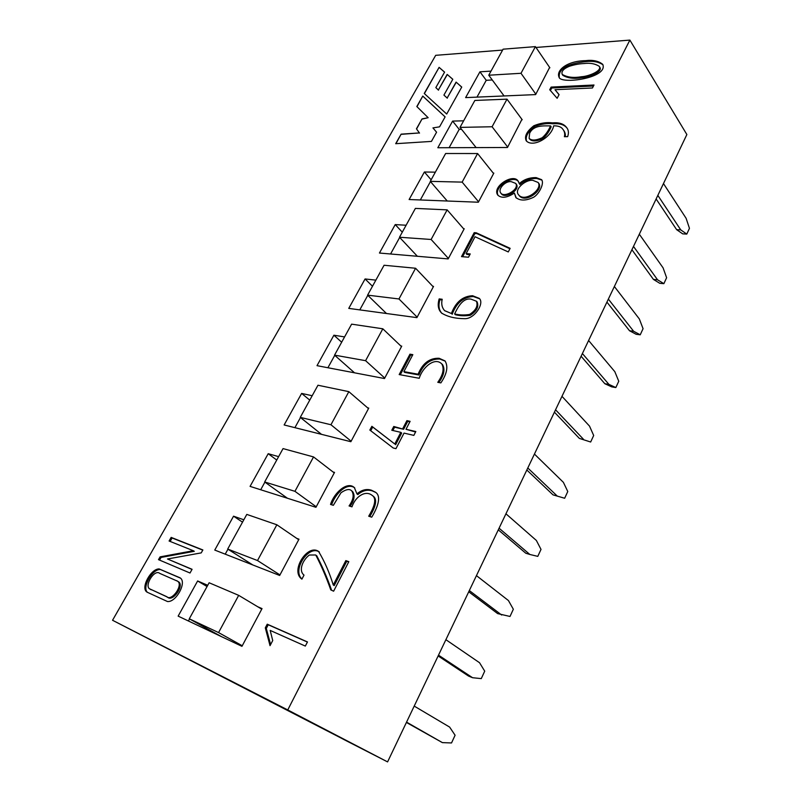 <?xml version="1.0" encoding="UTF-8"?>
<svg xmlns="http://www.w3.org/2000/svg" width="802" height="802" viewBox="0 0 802 802"><rect width="100%" height="100%" fill="white"/><g stroke="black" fill="none" stroke-linecap="round" stroke-linejoin="round"><path stroke-width="1.2" d="M239.076 685.499L189.071 659.695L239.076 685.499M502.613 50.075L435.687 55.328L112.551 620.267L343.216 739.153M112.551 620.267L287.758 709.95L387.587 761.9L343.196 739.193M293.412 713.339L240.78 686.181L293.412 713.339M287.758 709.95L629.881 40.1L535.987 47.458M629.881 40.1L686.863 134.535L387.587 761.9M439.105 67.358L424.248 93.473L446.694 114.044L461.741 87.057L456.087 82.105L447.165 98.024L443.917 95.087L452.809 79.268L447.165 74.416L438.363 90.004L435.837 87.588L444.589 72.12L439.105 67.358L424.398 93.603M585.46 60.661C592.828 59.739 598.583 60.972 602.743 64.361C608.688 78.135 560.107 84.751 559.004 77.072C556.057 70.516 566.693 60.972 585.46 60.661M564.387 136.701C565.099 133.884 564.588 131.398 562.864 129.262C561.28 126.886 558.212 125.744 553.661 125.834C551.275 137.944 532.598 147.919 526.242 140.801C524.187 136.38 526.724 131.358 533.841 125.754C540.368 123.077 546.573 122.115 552.468 122.876C559.074 122.285 563.746 123.789 566.483 127.368C568.568 129.754 568.959 132.851 567.646 136.661L564.387 136.701M468.508 257.211L461.511 256.63L474.182 232.67L476.228 232.791L510.142 248.339L508.288 251.948L475.045 236.74L466.142 253.602L470.233 253.933L468.508 257.211M403.877 371.627L418.093 374.213C422.634 363.246 429.631 357.933 439.085 358.273L445.03 360.91C448.378 366.494 446.995 373.822 440.869 382.895L437.782 382.323C443.045 374.865 444.388 368.76 441.812 363.978C434.945 356.639 422.423 367.326 419.235 378.283L399.175 374.574L409.962 354.173L412.829 354.654L403.877 371.627L404.679 372.389L418.895 374.975L418.093 374.213M330.534 504.448C334.063 492.719 347.406 480.819 354.364 487.616L356.94 493.892C361.772 489.842 366.624 488.629 371.506 490.243L375.446 492.207C382.003 496.428 377.1 508.368 371.737 517.16L368.709 516.217C373 508.979 377.912 498.874 371.948 495.235C365.301 490.032 355.406 496.568 351.978 506.844L349.06 505.942C353.371 499.826 354.263 494.804 351.727 490.884C349.622 488.618 346.043 489.25 340.98 492.769L333.341 505.32L330.534 504.448M265.302 627.856L267.246 624.187L307.487 641.951L305.321 646.081L270.184 630.412L272.73 640.537L270.033 645.66L265.302 627.856L266.294 628.437L268.239 624.768L267.246 624.187M179.889 577.741C187.437 581.64 176.239 602.553 167.468 601.53L147.157 592.207C140.139 588.437 150.736 568.718 159.127 568.919L179.889 577.741M549.631 67.428L535.626 94.596L465.621 97.613L479.937 71.809L491.024 71.117M333.041 471.977L334.534 472.388L315.948 507.305L250.074 486.383L268.199 453.701L278.615 456.639M367.637 407.837L368.76 408.088L350.865 441.712L284.139 424.96L301.622 393.421L312.178 395.727M243.828 519.796L233.552 516.187L214.766 550.072L279.667 575.465L298.986 539.185L296.78 538.403M207.738 585.3L197.633 580.969L178.144 616.126L241.953 646.332L262.033 608.598L257.703 606.743M375.867 280.129L365.08 278.956L348.76 308.389L416.91 317.632L433.541 286.384L432.769 286.304M406.103 225.242L395.226 224.59L379.446 253.041L448.168 258.906L464.218 228.75L463.556 228.71M435.346 172.169L424.388 171.999L409.12 199.528L478.343 202.224L493.832 173.112L493.25 173.102M521.922 119.368L507.476 147.488L437.832 147.738L452.609 121.092L463.636 120.821M400.83 345.983L401.742 346.123L384.489 378.534L317.011 365.662L333.903 335.206L344.579 336.92M169.092 541.019L171.157 537.39L202.866 549.951L201.232 552.889L167.488 558.984L192.079 569.3L190.004 573.009L158.495 559.646L160.109 556.869L193.332 550.723L169.092 541.019M333.261 584.989L345.832 560.608L348.82 561.671L333.622 591.194L330.775 589.881C326.284 577.199 321.271 565.57 315.737 554.984L309.372 555.024C303.186 559.535 298.013 570.282 304.018 575.124L301.903 579.144C289.843 571.014 307.667 543.515 318.554 551.425C324.509 561.28 329.411 572.468 333.261 584.989L334.203 585.62L346.765 561.26L345.832 560.608M402.794 428.539L406.905 420.629L410.113 421.341L406.002 429.281L415.827 431.526L413.842 435.386L404.028 433.1L395.957 448.669L393.18 447.987L369.842 430.062L371.867 426.313L394.774 443.997L400.82 432.348L391.787 430.253L393.762 426.474L403.637 429.27L407.737 421.361L406.905 420.629M442.203 299.266C441.15 303.888 441.952 307.677 444.599 310.635L451.406 313.512C455.666 302.103 462.734 296.179 472.589 295.727L479.285 298.384C484.699 303.206 474.614 318.865 464.939 318.685C455.245 318.635 447.466 316.76 441.601 313.061C438.183 309.722 437.371 305.001 439.165 298.905L442.203 299.266M514.373 193.051C507.014 197.863 501.471 198.535 497.751 195.056C491.636 186.635 513.581 172.761 518.222 181.242L519.285 183.638C523.826 179.498 529.45 177.493 536.157 177.613L541.631 179.678C544.528 183.287 539.114 194.194 533.51 197.302C525.932 200.891 520.027 200.951 515.826 197.472L514.373 193.051L516.247 197.974M549.721 89.734L551.124 87.087L594.001 85.012L592.447 87.979L555.004 89.704L559.074 94.626L557.139 98.295L549.721 89.734M436.579 132.2L431.436 141.413L395.687 143.698L401.12 134.155L419.386 132.942L416.449 128.811L422.042 118.907L428.158 117.704L416.819 106.536L422.774 96.07L445.12 116.881L439.566 126.836L432.94 127.909L436.579 132.2L432.94 127.909M476.979 97.122L486.243 80.3L492.268 79.959M260.7 489.761L264.901 482.132M294.905 427.656L300.479 417.541M227.948 549.21L225.222 554.162M189.533 618.943L188.41 620.989M367.797 295.326L359.777 309.883M399.687 237.442L390.564 253.993M430.463 181.573L420.328 199.959M449.12 147.698L459.215 129.373L461.561 129.322M327.908 367.737L334.755 355.316M301.622 393.421L309.762 400.108M268.199 453.701L276.74 460.047M233.552 516.187L242.525 522.152M197.633 580.969L207.056 586.533M365.08 278.956L372.489 286.264M395.226 224.59L402.293 232.169M424.388 171.999L431.135 179.818M452.609 121.092L459.215 129.373M479.937 71.809L486.243 80.3M333.903 335.206L341.662 342.213M149.994 588.989L167.578 597.159C172.671 602.593 184.871 585.059 178.385 581.691M177.402 581.129L159.819 573.42C154.275 568.508 143.327 587.034 150.325 589.139L166.585 596.598C171.678 602.031 183.899 584.488 177.402 581.129M147.478 592.357C141.643 587.595 152.49 568.568 160.47 569.55L180.3 578.062M170.134 541.43L172.099 537.982L171.157 537.39M172.099 537.982L202.776 550.122M191.999 569.44L167.488 558.984M159.538 560.087L161.072 557.43L160.109 556.869M161.072 557.43L194.295 551.305L193.332 550.723M268.239 624.768L307.427 642.071M270.605 644.587L266.294 628.437M346.765 561.26L348.68 561.941M331.627 590.282C327.166 577.681 322.183 566.132 316.67 555.616M301.993 578.974C291.838 570.583 308.329 545.059 318.935 551.756M375.687 492.428L372.389 490.934C367.506 489.31 362.654 490.523 357.822 494.573L356.94 493.892M369.782 516.548C374.073 509.4 378.694 499.496 372.83 495.927M350.133 506.273C354.334 500.278 355.156 495.375 352.609 491.566L351.888 491.024M331.607 504.779C335.216 493.701 347.236 481.902 354.775 487.957L354.344 487.626M407.737 421.361L409.862 421.832M415.576 432.017L406.002 429.281M370.714 430.734L372.709 427.035L371.867 426.313M372.709 427.035L394.774 443.997M395.627 444.719L401.662 433.08L400.82 432.348M392.88 430.504L394.604 427.195L393.762 426.474M394.604 427.195L403.637 429.27M418.895 374.975C423.436 364.018 430.423 358.705 439.877 359.045L445.22 361.151M438.874 382.524C443.967 375.276 445.21 369.351 442.604 364.75L442.072 364.268M400.278 374.775L410.754 354.935L409.962 354.173M410.754 354.935L412.529 355.226M444.579 310.655L451.406 313.512M452.178 314.304C456.428 302.905 463.486 296.981 473.34 296.539L479.616 298.795M442.042 313.492C438.864 310.153 438.163 305.552 439.927 299.697L439.165 298.905M439.927 299.697L441.972 299.938M471.025 299.136C463.355 297.763 458.353 305.963 454.624 313.923C459.305 315.106 464.298 315.286 469.591 314.454C475.957 310.294 478.233 305.893 476.408 301.231L471.025 299.136M477.16 302.043C478.984 306.705 476.719 311.106 470.353 315.256C465.06 316.088 460.067 315.908 455.386 314.725L454.624 313.923M462.634 256.72L474.894 233.492L474.182 232.67M474.894 233.492L476.949 233.623L476.228 232.791M476.949 233.623L509.932 248.76M469.842 254.665L466.874 254.424L466.142 253.602M541.911 180.109L536.829 178.495C530.122 178.365 524.498 180.37 519.967 184.51L519.285 183.638M501.38 193.743C504.618 199.237 520.638 190.144 516.338 184.249L515.676 183.377M511.385 181.703C505.681 180.48 497.581 188.971 500.689 192.891C503.927 198.385 519.957 189.282 515.656 183.377L511.385 181.703M519.145 195.518C525.16 203.929 543.886 190.044 538.784 183.337L538.393 182.876M532.819 180.35C525.711 179.327 513.881 189.352 518.463 194.655C524.468 203.066 543.205 189.162 538.102 182.455L532.819 180.35M498.102 195.447C493.41 186.926 513.16 174.555 518.403 181.513M526.543 141.142C525.17 136.41 527.987 131.468 534.994 126.325C541.36 123.949 547.395 123.097 553.109 123.779C559.455 123.227 564.027 124.591 566.813 127.859M529.611 133.312L529.109 138.325C531.505 140.771 535.856 140.591 542.152 137.764C545.581 134.836 548.378 130.886 550.533 125.894C543.957 125.944 533.631 124.781 529.611 133.312M529.109 138.325L529.761 139.207C532.167 141.653 536.508 141.473 542.804 138.656C546.232 135.728 549.019 131.779 551.174 126.796L550.533 125.894M565.29 136.691C565.59 134.285 564.999 132.109 563.505 130.165L562.874 129.252M550.413 90.526L551.756 87.989L551.124 87.087M551.756 87.989L593.48 86.004M559.024 94.716L555.004 89.704M562.222 74.406L562.834 75.318C567.856 78.275 574.322 79.047 582.232 77.644C588.909 77.403 603.184 71.779 599.796 67.228L599.194 66.285C595.124 63.669 590.041 62.756 583.946 63.558C579.585 63.689 574.753 64.581 569.46 66.245C563.515 68.701 561.109 71.418 562.222 74.406C567.245 77.363 573.701 78.135 581.61 76.711C588.297 76.471 602.583 70.837 599.194 66.285M559.295 77.423C558.232 68.922 567.154 63.649 586.062 61.594C592.919 60.762 598.543 61.814 602.944 64.751M395.927 143.688L401.12 134.155M401.251 134.315L419.386 132.942M419.516 133.102L416.449 128.811M416.589 128.972L422.042 118.907M422.183 119.067L428.158 117.704M416.97 106.676L422.774 96.07M422.905 96.24L445.1 116.902M461.721 87.097L456.087 82.105M456.218 82.275L447.165 98.024M447.295 98.185L443.917 95.087M452.789 79.308L447.165 74.416M447.295 74.576L438.363 90.004M438.493 90.165L435.837 87.588M444.569 72.16L439.225 67.518M294.946 491.325L313.542 456.929L283.046 448.599L264.67 481.962L294.946 491.325L316.229 506.784M264.67 481.962L287.467 498.263M313.542 456.929L334.254 472.909M520.999 73.293L535.415 46.626L503.105 49.183L488.759 75.218L520.999 73.293L535.846 94.185M488.759 75.218L504.077 95.959M535.415 46.626L549.881 67.809M330.945 424.749L348.84 391.657L317.963 385.231L300.259 417.371L330.945 424.749L351.136 441.2M300.259 417.371L321.512 434.343M348.84 391.657L368.499 408.589M365.592 360.679L382.825 328.8L351.617 324.148L334.544 355.136L365.592 360.679L384.749 378.043M334.544 355.136L354.534 372.82M382.825 328.8L401.481 346.604M492.087 126.756L507.004 99.157L474.854 100.461L460.017 127.388L492.087 126.756L507.696 147.057M460.017 127.388L476.127 147.598M507.004 99.157L522.222 119.769M398.965 298.966L415.576 268.249L384.068 265.251L367.597 295.136L398.965 298.966L417.16 317.161M367.597 295.136L386.484 313.512M415.576 268.249L433.291 286.855M431.125 239.477L447.145 209.863L415.386 208.4L399.496 237.242L431.125 239.477L448.408 258.445M399.496 237.242L417.381 256.279M447.145 209.863L463.977 229.202M257.512 560.548L276.85 524.779L246.795 514.403L227.698 549.059L257.512 560.548L279.958 574.914M227.698 549.059L252.77 564.939M276.85 524.779L298.695 539.716M462.152 182.114L477.601 153.533L445.631 153.503L430.283 181.362L462.152 182.114L478.573 201.783M430.283 181.362L447.245 201.011M477.601 153.533L493.601 173.543M218.555 632.577L238.685 595.355L209.132 582.763L189.282 618.803L218.555 632.577L242.254 645.76M189.282 618.803L221.472 636.638M238.685 595.355L261.733 609.149M579.335 438.383L590.663 442.012L579.335 438.383L554.423 412.178M583.425 439.235L555.555 409.792M590.663 442.012L593.681 435.486L589.52 426.113L561.971 396.328M604.818 383.707L608.918 384.379L615.836 387.556L611.756 386.875L604.818 383.707L581.099 356.238M608.918 384.379L582.392 353.532M615.836 387.556L618.763 381.241L614.823 371.677L588.608 340.509M629.51 330.745L633.61 331.256L640.227 334.805L636.136 334.284L629.51 330.745L606.924 302.123M633.61 331.256L608.357 299.096M640.227 334.805L643.064 328.68L639.334 318.945L614.372 286.504M406.554 722.131L442.393 742.622L406.403 722.452M442.393 742.622L451.526 742.953L455.095 735.233L449.621 727.083L414.203 706.091M438.504 655.154L472.568 677.72L468.548 676.066L438.123 655.946M472.568 677.72L481.27 678.612L484.719 671.154L479.536 662.723L445.882 639.685M468.739 591.786L497.661 613.61L510.012 616.457L513.34 609.249L508.438 600.548L476.448 575.625M501.701 615.044L469.32 590.553M499.065 528.197L529.851 554.473L525.791 553.24L498.283 529.841M529.851 554.473L537.791 556.367L541.009 549.4L536.368 540.458L505.942 513.791M564.658 498.253L553.009 494.864L564.658 498.253L567.776 491.516L563.385 482.343L534.433 454.062M557.079 495.897L527.796 467.987M553.009 494.864L526.834 470.002M653.429 279.417L657.54 279.778L663.866 283.667L659.775 283.307L653.429 279.417L631.916 249.723M657.54 279.778L633.49 246.415M663.866 283.667L666.612 277.733L663.084 267.848L639.314 234.214M686.793 234.094L682.702 233.863L676.627 229.653L680.738 229.873L686.793 234.094L689.449 228.329L686.111 218.304L663.475 183.568M680.738 229.873L657.83 195.387M676.627 229.653L656.126 198.966M372.389 490.934L371.506 490.243M439.877 359.045L439.085 358.273M473.34 296.539L472.589 295.727M536.829 178.495L536.157 177.613M553.109 123.779L552.468 122.876M177.563 581.189L176.58 580.618M151.237 589.811L150.255 589.259M318.504 551.435L319.376 552.027M441.842 363.938L442.644 364.72M476.438 301.201L477.19 302.013M515.856 197.452L516.358 198.074M501.34 193.773L500.659 192.911M538.754 183.357L538.302 182.766M518.162 181.292L518.593 181.833"/></g></svg>
